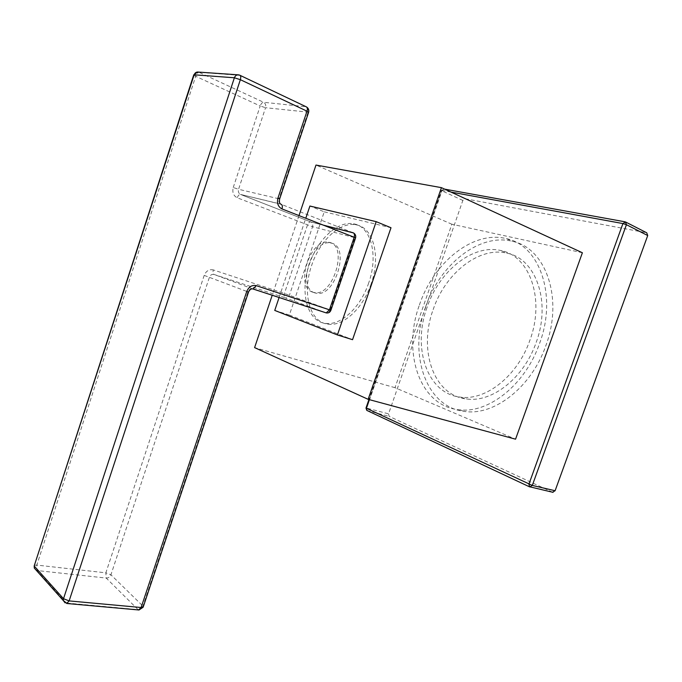 <?xml version="1.0" encoding="UTF-8"?>
<svg xmlns="http://www.w3.org/2000/svg" width="682" height="682" viewBox="0 0 682 682"><rect width="100%" height="100%" fill="white"/><g stroke="black" fill="none" stroke-linecap="round" stroke-linejoin="round"><path stroke-width="0.51" stroke-dasharray="3.41 2.56" d="M197.678 72.002L199.059 72.318C197.746 72.48 196.629 73.809 195.7 76.29L193.969 75.335M353.856 233.201L354.828 237.813L330.216 309.995L284.403 293.465L213.347 269.927C212.699 272.28 212.929 273.789 214.029 274.454L285.229 297.829C284.062 297.156 283.789 295.698 284.403 293.465L307.471 225.034C308.307 222.937 309.381 221.889 310.719 221.906L311.145 222.076C312.62 223.099 313.081 224.651 312.535 226.731L237.234 197.789C233.432 195.794 232.102 192.367 233.244 187.507L238.555 189.281C238.001 191.429 238.512 193.074 240.09 194.208L240.439 194.413C239.152 194.447 238.086 195.572 237.234 197.789M330.898 310.276L330.216 309.995C329.244 312.245 327.795 313.183 325.868 312.808L285.229 297.829C287.105 298.204 288.503 297.326 289.424 295.195L312.535 226.731L355.586 237.882M312.74 292.177C294.633 287.113 310.071 238.214 328.579 242.212L329.611 242.434C348.314 246.014 333.268 296.406 314.658 292.621L312.74 292.177M252.843 288.929L214.029 274.454C211.94 274.028 210.414 274.94 209.442 277.19L110.927 574.79C109.99 576.981 108.421 578.072 106.239 578.063L105.855 572.829L110.927 574.79L142.922 606.085L143.16 607.219M138.574 609.955L138.028 609.614C140.296 609.58 141.924 608.404 142.922 606.085L247.984 291.828C248.939 289.56 250.447 288.554 252.511 288.827M34.381 565.352L36.794 565.088L37.007 570.536L36.376 570.408M66.606 603.468L37.007 570.536L106.239 578.063L138.028 609.614L65.088 602.871M237.771 74.798L239.51 75.122L306.73 107.074M240.132 75.378L199.059 72.318L263.61 102.283C265.503 103.434 266.151 105.241 265.554 107.713L260.2 105.983C261.112 103.621 262.246 102.385 263.61 102.283L306.005 106.742C307.94 107.961 308.588 109.87 307.94 112.479L279.074 198.829L279.697 198.812M308.648 112.198L265.554 107.713L238.555 189.281L279.074 198.829C278.478 201.105 278.989 202.835 280.609 204.029L240.439 194.413L311.145 222.076L323.78 225.316M314.734 292.859C296.602 287.778 312.032 238.964 330.565 242.963L331.588 243.184C350.309 246.782 335.28 297.096 316.653 293.303L314.734 292.859M279.108 297.48L305.792 218.257M274.744 310.421L289.347 315.041L324.248 211.812L309.909 206.032M324.248 211.812L390.999 227.745M289.347 315.041L352.551 339.687M368.681 283.004C360.514 307.591 340.881 325.553 325.97 323.43C307.147 321.938 299.466 292.118 309.304 264.437C317.3 239.868 337.471 220.618 353.489 223.841C370.693 226.032 378.757 254.932 368.681 283.004M371.136 283.9C362.986 308.435 343.344 326.346 328.426 324.214C309.577 322.705 301.862 292.928 311.691 265.289C319.679 240.772 339.849 221.573 355.893 224.804C373.105 227.012 381.204 255.878 371.136 283.9M298.997 215.589L272.22 295.229M582.385 252.758L451.876 224.225L395.006 387.691L515.558 439.182M451.024 192.085L441.859 190.406L443.897 188.999L625.3 221.897L646.749 232.818M552.531 492.225L389.132 416.352L388.552 413.846L462.848 200.431L464.928 198.701L646.587 232.775M444.63 189.136L441.356 190.38L441.953 190.832L462.848 200.431M369.405 399.669L441.859 190.406L441.356 190.38L368.936 399.541M366.012 407.972L366.711 408.1L367.095 410.53M451.876 224.225L315.988 165.061M395.006 387.691L254.599 347.615M425.5 307.173C439.489 265.025 479.139 232.639 512.506 241.36C545.634 247.89 563.699 298.196 545.83 345.697C531.5 387.095 494.621 415.56 465.482 411.553C425.909 408.015 408.075 354.325 425.5 307.173M433.147 309.619C445.158 273.542 478.943 246.1 507.203 253.235C535.907 258.649 551.397 301.896 536.12 342.586C523.853 378.118 492.089 402.695 466.923 399.004C433.513 395.782 418.185 350.062 433.147 309.619M419.413 304.99C433.445 262.63 473.095 230.005 506.436 238.666C539.53 245.136 557.518 295.647 539.573 343.43C525.183 385.074 488.261 413.752 459.157 409.771C419.635 406.284 401.92 352.389 419.413 304.99M427.043 307.429C412.03 348.076 427.247 393.974 460.623 397.154C485.763 400.82 517.553 376.063 529.871 340.327C545.208 299.389 529.786 255.972 501.117 250.609C472.882 243.517 439.097 271.163 427.043 307.429M233.244 187.507L260.2 105.983L195.7 76.29L36.794 565.088L105.855 572.829L204.191 275.383C206.135 270.873 209.186 269.058 213.347 269.927M204.191 275.383L248.512 292.084M353.14 232.767L281.069 204.259L240.541 194.43L310.822 221.931L323.268 225.12M281.069 204.259L280.609 204.029M529.709 486.939L552.48 492.208M529.667 486.931L367.274 410.641L389.132 416.352M464.928 198.701L444.033 189.059L441.953 190.832L366.711 408.1L388.552 413.846M328.579 242.212L330.565 242.963M325.97 323.43L328.426 324.214M625.462 221.931L625.965 222.187M353.489 223.841L355.893 224.804M314.658 292.621L316.653 293.303M506.436 238.666L512.506 241.36M459.157 409.771L465.482 411.553M460.623 397.154L466.923 399.004M501.117 250.609L507.203 253.235"/><path stroke-width="1.02" d="M193.969 75.335L34.381 565.352M323.268 225.12L353.14 232.767C354.495 233.372 354.853 234.864 354.197 237.251L355.561 237.967L330.906 310.259L329.457 309.816L326.218 312.893L252.843 288.929M36.376 570.408L34.288 568.072L34.441 566.282L63.511 598.719L69.138 600.91L240.354 79.683C241.07 77.117 240.831 75.6 239.629 75.139L238.777 74.875C236.731 74.594 235.273 75.557 234.386 77.774L240.354 79.683L307.002 111.175L308.562 112.479L279.697 198.812M65.088 602.871L63.341 600.603L63.511 598.719L234.386 77.774L194.148 74.798C194.975 72.718 196.373 71.806 198.343 72.079L237.771 74.798M66.606 603.468L69.138 600.91L141.114 607.517L138.574 609.955M240.132 75.378L306.133 106.767C307.394 107.262 307.684 108.728 307.002 111.175L277.975 198.01C276.722 203.185 278.06 206.816 281.981 208.914C282.672 206.39 282.365 204.839 281.069 204.259M353.14 232.767L353.856 233.201M279.108 297.48L274.744 310.421L337.42 334.947L376.191 221.65L309.909 206.032L305.792 218.257M337.42 334.947L352.551 339.687L390.999 227.745L376.191 221.65M272.22 295.229L254.599 347.615L368.144 399.328L441.424 187.652L315.988 165.061L298.997 215.589M368.144 399.328L515.558 439.182L582.385 252.758L441.424 187.652M369.405 399.669L366.422 408.271L532.301 485.422L626.426 224.702L625.462 221.931L622.922 223.568L626.426 224.702L647.721 235.537L646.749 232.818L625.965 222.187M451.024 192.085L622.922 223.568L528.9 484.211L529.667 486.931L532.301 485.422L555.105 490.742L552.531 492.225M555.105 490.742L647.721 235.537M368.936 399.541L365.995 408.024L366.797 410.394L366.012 407.972M553.059 492.344L529.172 486.667L367.095 410.53M281.981 208.914L354.197 237.251L329.457 309.816L256.287 285.656L253.09 288.972L326.218 312.893C328.451 313.277 330.011 312.407 330.898 310.276M252.511 288.827L253.09 288.972C251.334 288.46 249.808 289.483 248.521 292.041L246.722 291.538C248.794 286.738 251.982 284.778 256.287 285.656M246.722 291.538L141.114 607.517L143.322 606.673L248.512 292.084M280.609 204.029C279.45 203.338 279.134 201.642 279.654 198.931L277.975 198.01M197.678 72.002L193.765 74.807L34.202 565.907L34.288 568.072L63.341 600.603L67.083 603.519L139.026 609.998L143.16 607.219M323.78 225.316L353.464 232.929C355.365 234.037 356.072 235.691 355.586 237.882M308.648 112.198C309.108 110.041 308.469 108.336 306.73 107.074M624.848 221.778L444.63 189.136"/></g></svg>
